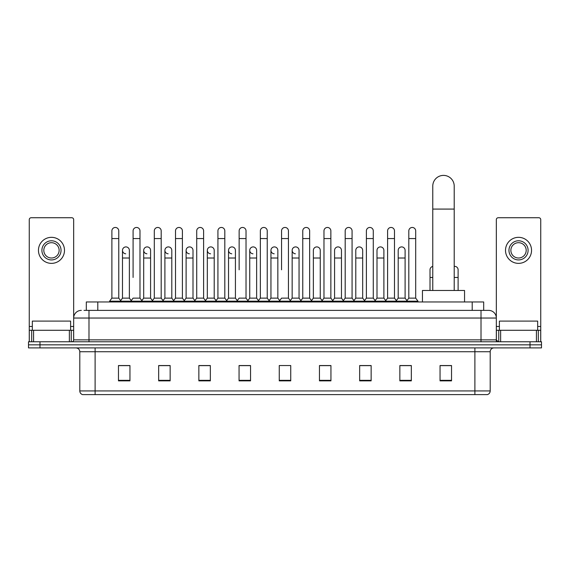 <?xml version="1.0" encoding="UTF-8"?>
<svg xmlns="http://www.w3.org/2000/svg" width="570" height="570" viewBox="0 0 570 570"><rect width="100%" height="100%" fill="white"/><g stroke="black" fill="none" stroke-linecap="round" stroke-linejoin="round"><path stroke-width="0.85" d="M86.312 310.379L86.312 301.958L483.688 301.958L483.688 310.379M84.189 310.379L485.989 310.379M84.011 310.379L88.991 310.379L88.991 318.039L73.672 318.039L73.672 339.863A1.917 1.917 0 0 1 71.763 341.772M81.332 310.379A7.659 7.659 0 0 0 73.672 318.039L73.672 219.649A1.917 1.917 0 0 0 71.763 217.733L31.179 217.733A1.917 1.917 0 0 0 29.262 219.649L29.262 330.286L33.573 330.286L33.573 341.772M488.668 310.379A7.659 7.659 0 0 1 496.328 318.039L481.009 318.039L481.009 310.379L488.554 310.379M536.427 341.772L536.427 330.286L540.738 330.286L540.738 341.772L540.738 219.649A1.917 1.917 0 0 0 538.821 217.733L498.237 217.733A1.917 1.917 0 0 0 496.328 219.649L496.328 339.863L498.237 341.772M39.986 341.772L28.5 341.772L28.5 344.836L39.986 344.836L28.5 344.836L28.5 347.899L39.986 347.899L39.986 344.836L530.014 344.836L39.986 344.836L39.986 341.772L530.014 341.772L530.014 344.836L541.5 344.836L530.014 344.836L530.014 347.899L39.986 347.899M541.5 341.772L541.5 344.836L541.5 341.772L530.014 341.772M490.2 390.927C490.093 392.766 489.174 393.991 487.443 394.604L474.888 394.604L474.888 390.927L490.2 390.927L490.2 351.726A3.826 3.826 0 0 1 494.026 347.899M474.888 394.604L82.557 394.604A3.826 3.826 0 0 1 79.8 390.927L79.8 351.726C79.572 349.403 78.297 348.128 75.974 347.899M451.533 380.86L451.533 365.548L440.047 365.548L440.047 380.86L451.533 380.86M411.333 380.86L411.333 365.548L399.848 365.548L399.848 380.86L411.333 380.86M371.141 380.86L371.141 365.548L359.656 365.548L359.656 380.86L371.141 380.86M330.942 380.86L330.942 365.548L319.457 365.548L319.457 380.86L330.942 380.86M129.953 380.86L129.953 365.548L118.467 365.548L118.467 380.86L129.953 380.86M170.152 380.86L170.152 365.548L158.667 365.548L158.667 380.86L170.152 380.86M210.344 380.86L210.344 365.548L198.859 365.548L198.859 380.86L210.344 380.86M250.543 380.86L250.543 365.548L239.058 365.548L239.058 380.86L250.543 380.86M290.743 380.86L290.743 365.548L279.257 365.548L279.257 380.86L290.743 380.86M541.5 347.899L541.5 344.836L541.5 347.899L530.014 347.899M366.011 365.626L363.062 365.626M408.426 365.626L405.477 365.626M249.361 365.626L246.411 365.548M206.939 365.626L203.989 365.626M164.523 365.626L161.574 365.626M118.467 365.626L129.761 365.626M122.101 365.626L119.159 365.626M323.589 365.548L320.639 365.626M281.174 365.548L288.826 365.548M250.543 365.626L239.058 365.626M210.344 365.626L198.859 365.626M170.152 365.626L158.667 365.626M330.942 365.626L319.457 365.626M371.141 365.626L359.656 365.626M411.333 365.626L399.848 365.626M451.533 365.626L440.047 365.626M70.609 330.286L70.609 321.102L32.326 321.102L32.326 330.286M69.369 341.772L69.369 330.286L33.573 330.286M69.369 330.286L73.672 330.286M29.262 341.772L29.262 330.286M51.471 240.782A9.569 9.569 0 0 0 41.902 250.351A9.569 9.569 0 0 0 51.471 259.927A9.569 9.569 0 0 0 61.04 250.351A9.569 9.569 0 0 0 51.471 240.782M51.471 242.699A7.659 7.659 0 0 0 43.812 250.351A7.659 7.659 0 0 0 51.471 258.011A7.659 7.659 0 0 0 59.13 250.351A7.659 7.659 0 0 0 51.471 242.699M51.471 263.368A13.017 13.017 0 0 0 64.488 250.351A13.017 13.017 0 0 0 51.471 237.334A13.017 13.017 0 0 0 38.454 250.351A13.017 13.017 0 0 0 51.471 263.368M432.772 290.472L432.772 186.112A10.716 10.716 0 0 1 443.496 175.396A10.716 10.716 0 0 1 454.212 186.112A10.716 10.716 0 0 0 443.496 175.396M454.212 290.472L454.212 186.112M464.55 301.958L464.55 290.472L422.441 290.472L422.441 301.958M111.884 238.559L118.774 238.559L118.774 298.131L111.884 298.131L111.884 230.907A3.449 3.449 0 0 1 115.546 227.466A3.449 3.449 0 0 1 118.774 230.907A3.449 3.449 0 0 0 115.546 227.466M111.884 298.131L109.583 301.195L109.583 301.958M118.774 298.131L121.068 301.195L109.583 301.195M133.088 277.455L133.088 238.559L139.985 238.559L139.985 298.131L133.088 298.131L130.794 301.195L121.068 301.195L121.068 301.958M133.088 238.559L133.088 230.907A3.449 3.449 0 0 1 136.75 227.466A3.449 3.449 0 0 1 139.985 230.907A3.449 3.449 0 0 0 136.75 227.466M143.697 298.131L143.697 258.011L150.587 258.011L150.587 298.131L143.697 298.131L141.837 300.604L139.985 298.131L142.279 301.195L130.794 301.195L130.794 301.958M154.299 298.131L154.299 238.559L161.189 238.559L161.189 298.131L154.299 298.131L152.005 301.195L142.279 301.195L142.279 301.958M154.299 238.559L154.299 230.907A3.449 3.449 0 0 1 157.961 227.466A3.449 3.449 0 0 1 161.189 230.907A3.449 3.449 0 0 0 157.961 227.466M161.189 277.455L161.189 298.131L163.49 301.195L152.005 301.195L152.005 301.958M175.51 298.131L175.51 238.559L182.4 238.559L182.4 298.131L175.51 298.131L173.209 301.195L163.49 301.195L163.49 301.958M175.51 238.559L175.51 230.907A3.449 3.449 0 0 1 179.172 227.466A3.449 3.449 0 0 1 182.4 230.907A3.449 3.449 0 0 0 179.172 227.466M182.4 298.131L184.694 301.195L173.209 301.195L173.209 301.958M196.721 298.131L196.721 238.559L203.611 238.559L203.611 298.131L196.721 298.131L194.42 301.195L184.694 301.195L184.694 301.958M196.721 238.559L196.721 230.907A3.449 3.449 0 0 1 200.376 227.466A3.449 3.449 0 0 1 203.611 230.907A3.449 3.449 0 0 0 200.376 227.466M203.611 269.802L203.611 298.131L205.905 301.195L194.42 301.195L194.42 301.958M217.925 298.131L217.925 238.559L224.815 238.559L224.815 298.131L217.925 298.131L215.631 301.195L205.905 301.195L205.905 301.958M217.925 238.559L217.925 230.907A3.449 3.449 0 0 1 221.588 227.466A3.449 3.449 0 0 1 224.815 230.907A3.449 3.449 0 0 0 221.588 227.466M224.815 298.131L227.117 301.195L215.631 301.195L215.631 301.958M239.136 269.802L239.136 238.559L246.026 238.559L246.026 298.131L239.136 298.131L236.842 301.195L227.117 301.195L227.117 301.958M239.136 238.559L239.136 230.907A3.449 3.449 0 0 1 242.799 227.466A3.449 3.449 0 0 1 246.026 230.907A3.449 3.449 0 0 0 242.799 227.466M246.026 269.802L246.026 298.131L248.328 301.195L236.842 301.195L236.842 301.958M260.347 298.131L260.347 238.559L267.237 238.559L267.237 298.131L260.347 298.131L258.046 301.195L248.328 301.195L248.328 301.958M260.347 238.559L260.347 230.907A3.449 3.449 0 0 1 264.01 227.466A3.449 3.449 0 0 1 267.237 230.907A3.449 3.449 0 0 0 264.01 227.466M267.237 298.131L269.532 301.195L258.046 301.195L258.046 301.958M281.552 269.802L281.552 238.559L288.448 238.559L288.448 298.131L281.552 298.131L279.257 301.195L269.532 301.195L269.532 301.958M281.552 238.559L281.552 230.907A3.449 3.449 0 0 1 285.214 227.466A3.449 3.449 0 0 1 288.448 230.907A3.449 3.449 0 0 0 285.214 227.466M288.448 298.131L290.743 301.195L279.257 301.195L279.257 301.958M299.051 298.131L299.051 258.011L292.161 258.011L292.161 298.131L299.051 298.131L300.91 300.604L302.763 298.131L302.763 238.559L309.653 238.559L309.653 298.131L302.763 298.131L300.468 301.195L290.743 301.195L290.743 301.958M302.763 238.559L302.763 230.907A3.449 3.449 0 0 1 306.425 227.466A3.449 3.449 0 0 1 309.653 230.907A3.449 3.449 0 0 0 306.425 227.466M313.365 298.131L313.365 258.011L320.262 258.011L320.262 298.131L313.365 298.131L311.512 300.604L309.653 298.131L311.954 301.195L300.468 301.195L300.468 301.958M320.262 298.131L322.114 300.604L323.974 298.131L323.974 238.559L330.864 238.559L330.864 298.131L323.974 298.131L321.672 301.195L311.954 301.195L311.954 301.958M323.974 238.559L323.974 230.907A3.449 3.449 0 0 1 327.636 227.466A3.449 3.449 0 0 1 330.864 230.907A3.449 3.449 0 0 0 327.636 227.466M334.576 298.131L334.576 258.011L341.466 258.011L341.466 298.131L334.576 298.131L332.723 300.604L330.864 298.131L333.158 301.195L321.672 301.195L321.672 301.958M341.466 298.131L343.325 300.604L345.185 298.131L345.185 238.559L352.075 238.559L352.075 298.131L345.185 298.131L342.884 301.195L333.158 301.195L333.158 301.958M345.185 238.559L345.185 230.907A3.449 3.449 0 0 1 348.847 227.466A3.449 3.449 0 0 1 352.075 230.907A3.449 3.449 0 0 0 348.847 227.466M355.787 298.131L355.787 258.011L362.677 258.011L362.677 298.131L355.787 298.131L353.927 300.604L352.075 298.131L354.369 301.195L342.884 301.195L342.884 301.958M362.677 298.131L364.536 300.604L366.389 298.131L366.389 238.559L373.279 238.559L373.279 298.131L366.389 298.131L364.095 301.195L354.369 301.195L354.369 301.958M366.389 238.559L366.389 230.907A3.449 3.449 0 0 1 370.051 227.466A3.449 3.449 0 0 1 373.279 230.907A3.449 3.449 0 0 0 370.051 227.466M376.998 298.131L376.998 258.011L383.888 258.011L383.888 298.131L376.998 298.131L375.138 300.604L373.279 298.131L375.58 301.195L364.095 301.195L364.095 301.958M383.888 298.131L385.74 300.604L387.6 298.131L387.6 238.559L394.49 238.559L394.49 298.131L387.6 298.131L385.306 301.195L375.58 301.195L375.58 301.958M387.6 238.559L387.6 230.907A3.449 3.449 0 0 1 391.262 227.466A3.449 3.449 0 0 1 394.49 230.907A3.449 3.449 0 0 0 391.262 227.466M398.202 298.131L398.202 258.011L405.099 258.011L405.099 298.131L398.202 298.131L396.349 300.604L394.49 298.131L396.791 301.195L385.306 301.195L385.306 301.958M408.811 298.131L408.811 238.559L415.701 238.559L415.701 298.131L408.811 298.131L406.51 301.195L396.791 301.195L396.791 301.958M408.811 238.559L408.811 230.907A3.449 3.449 0 0 1 412.473 227.466A3.449 3.449 0 0 1 415.701 230.907A3.449 3.449 0 0 0 412.473 227.466M415.701 298.131L417.995 301.195L406.51 301.195L406.51 301.958M417.995 301.195L417.995 301.958M125.713 253.792A3.449 3.449 0 0 1 122.486 250.351A3.449 3.449 0 0 1 126.148 246.917A3.449 3.449 0 0 1 129.376 250.351L129.376 258.011L122.486 258.011L122.486 250.351M129.376 258.011L129.376 298.131L122.486 298.131L122.486 258.011M122.486 298.131L120.626 300.604M129.376 298.131L131.235 300.604M146.925 253.792A3.449 3.449 0 0 1 143.697 250.351A3.449 3.449 0 0 1 147.359 246.917A3.449 3.449 0 0 1 150.587 250.351L150.587 258.011M150.587 298.131L152.447 300.604M168.136 253.792A3.449 3.449 0 0 1 164.901 250.351A3.449 3.449 0 0 1 168.563 246.917A3.449 3.449 0 0 1 171.798 250.351L171.798 258.011L164.901 258.011L164.901 250.351M171.798 258.011L171.798 298.131L164.901 298.131L164.901 258.011M164.901 298.131L163.049 300.604M171.798 298.131L173.65 300.604M189.34 253.792A3.449 3.449 0 0 1 186.112 250.351A3.449 3.449 0 0 1 189.774 246.917A3.449 3.449 0 0 1 193.002 250.351L193.002 258.011L186.112 258.011L186.112 250.351M193.002 258.011L193.002 298.131L186.112 298.131L186.112 258.011M186.112 298.131L184.26 300.604M193.002 298.131L194.862 300.604M210.551 253.792A3.449 3.449 0 0 1 207.323 250.351A3.449 3.449 0 0 1 210.986 246.917A3.449 3.449 0 0 1 214.213 250.351L214.213 258.011L207.323 258.011L207.323 250.351M214.213 258.011L214.213 298.131L207.323 298.131L207.323 258.011M207.323 298.131L205.464 300.604M214.213 298.131L216.073 300.604M231.762 253.792A3.449 3.449 0 0 1 228.534 250.351A3.449 3.449 0 0 1 232.197 246.917A3.449 3.449 0 0 1 235.424 250.351L235.424 258.011L228.534 258.011L228.534 250.351M235.424 258.011L235.424 298.131L228.534 298.131L228.534 258.011M228.534 298.131L226.675 300.604M235.424 298.131L237.277 300.604M252.973 253.792A3.449 3.449 0 0 1 249.738 250.351A3.449 3.449 0 0 1 253.401 246.917A3.449 3.449 0 0 1 256.635 250.351L256.635 258.011L249.738 258.011L249.738 250.351M256.635 258.011L256.635 298.131L249.738 298.131L249.738 258.011M249.738 298.131L247.886 300.604M256.635 298.131L258.488 300.604M274.177 253.792A3.449 3.449 0 0 1 270.95 250.351A3.449 3.449 0 0 1 274.612 246.917A3.449 3.449 0 0 1 277.839 250.351L277.839 258.011L270.95 258.011L270.95 250.351M277.839 258.011L277.839 298.131L270.95 298.131L270.95 258.011M270.95 298.131L269.09 300.604M277.839 298.131L279.699 300.604M295.388 253.792A3.449 3.449 0 0 1 292.161 250.351A3.449 3.449 0 0 1 295.823 246.917A3.449 3.449 0 0 1 299.051 250.351L299.051 258.011M292.161 298.131L290.301 300.604M313.365 258.011L313.365 250.351A3.449 3.449 0 0 1 317.027 246.917A3.449 3.449 0 0 1 320.262 250.351L320.262 258.011M334.576 258.011L334.576 250.351A3.449 3.449 0 0 1 338.238 246.917A3.449 3.449 0 0 1 341.466 250.351L341.466 258.011M355.787 258.011L355.787 250.351A3.449 3.449 0 0 1 359.449 246.917A3.449 3.449 0 0 1 362.677 250.351L362.677 258.011M376.998 258.011L376.998 250.351A3.449 3.449 0 0 1 380.66 246.917A3.449 3.449 0 0 1 383.888 250.351L383.888 258.011M398.202 258.011L398.202 250.351A3.449 3.449 0 0 1 401.864 246.917A3.449 3.449 0 0 1 405.099 250.351L405.099 258.011M405.099 298.131L406.952 300.604M430.015 290.472L430.015 269.802A3.449 3.449 0 0 1 432.772 266.425M454.212 266.389A3.449 3.449 0 0 1 458.116 269.802L458.116 277.455L454.212 277.455M458.116 290.472L458.116 277.455M536.427 330.286L500.631 330.286L500.631 341.772M496.328 330.286L500.631 330.286M496.328 341.772L496.328 339.863L481.009 339.863L481.009 318.039L88.991 318.039L88.991 339.863L481.009 339.863L481.009 341.772M518.529 240.782A9.569 9.569 0 0 0 508.96 250.351A9.569 9.569 0 0 0 518.529 259.927A9.569 9.569 0 0 0 528.098 250.351A9.569 9.569 0 0 0 518.529 240.782M518.529 242.699A7.659 7.659 0 0 0 510.87 250.351A7.659 7.659 0 0 0 518.529 258.011A7.659 7.659 0 0 0 526.188 250.351A7.659 7.659 0 0 0 518.529 242.699M518.529 263.368A13.017 13.017 0 0 0 531.546 250.351A13.017 13.017 0 0 0 518.529 237.334A13.017 13.017 0 0 0 505.512 250.351A13.017 13.017 0 0 0 518.529 263.368M537.674 330.286L537.674 321.102L499.391 321.102L499.391 330.286M97.798 310.379L97.798 301.958M472.202 310.379L472.202 301.958M88.991 341.772L88.991 339.863L73.672 339.863M474.888 347.899L474.888 351.726L79.8 351.726M490.2 351.726L474.888 351.726L474.888 390.927L95.112 390.927L95.112 394.604M79.8 390.927L95.112 390.927L95.112 347.899M290.743 380.332L279.257 380.332M250.543 380.332L239.058 380.332M210.344 380.332L198.859 380.332M170.152 380.332L158.667 380.332M129.953 380.332L118.467 380.332M330.942 380.332L319.457 380.332M371.141 380.332L359.656 380.332M411.333 380.332L399.848 380.332M451.533 380.332L440.047 380.332M73.672 326.46L70.609 326.46M32.326 326.46L29.262 326.46M73.644 340.19L73.644 330.286M71.25 330.286L71.25 341.772M29.298 330.286L29.298 341.772M31.685 341.772L31.685 330.286M432.772 209.083L454.212 209.083M432.772 277.455L430.015 277.455M540.738 326.46L537.674 326.46M499.391 326.46L496.328 326.46M540.702 341.772L540.702 330.286M538.315 330.286L538.315 341.772M496.356 330.286L496.356 340.19M498.75 341.772L498.75 330.286M118.774 238.559L118.774 230.907M139.985 238.559L139.985 230.907M161.189 238.559L161.189 230.907M182.4 238.559L182.4 230.907M203.611 238.559L203.611 230.907M224.815 238.559L224.815 230.907M246.026 238.559L246.026 230.907M267.237 238.559L267.237 230.907M288.448 238.559L288.448 230.907M309.653 238.559L309.653 230.907M330.864 238.559L330.864 230.907M352.075 238.559L352.075 230.907M373.279 238.559L373.279 230.907M394.49 238.559L394.49 230.907M415.701 238.559L415.701 230.907M143.697 258.011L143.697 250.351M292.161 258.011L292.161 250.351M196.721 277.455L196.721 269.802M217.925 277.455L217.925 269.802M224.815 277.455L224.815 269.802"/></g></svg>
